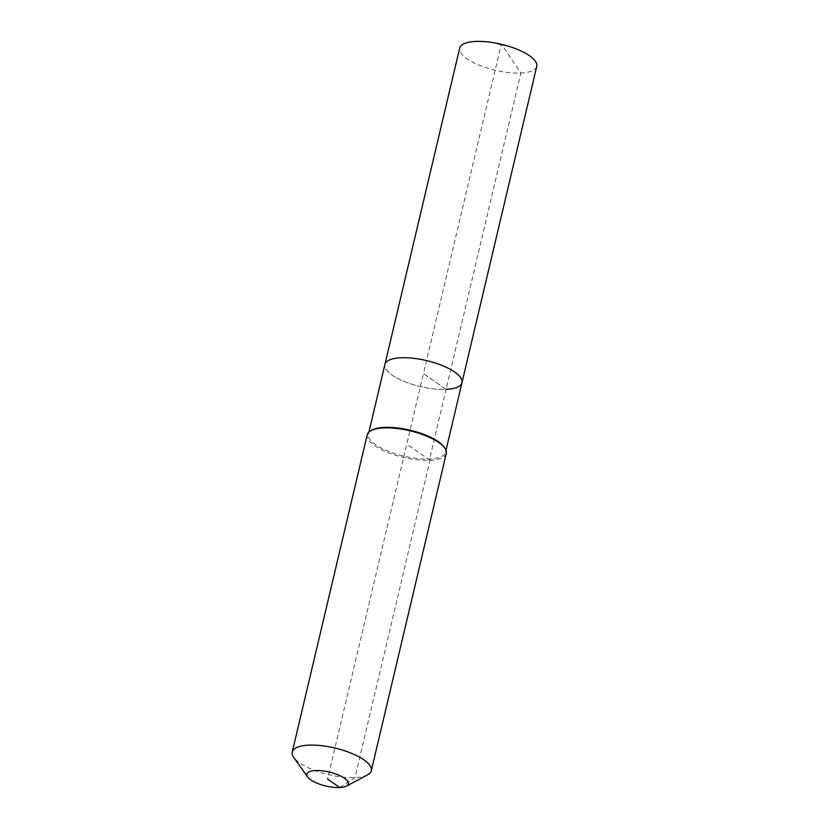 <?xml version="1.0" encoding="UTF-8"?>
<svg xmlns="http://www.w3.org/2000/svg" width="829" height="829" viewBox="0 0 829 829"><rect width="100%" height="100%" fill="white"/><g stroke="black" fill="none" stroke-linecap="round" stroke-linejoin="round"><path stroke-width="0.62" stroke-dasharray="4.14 3.11" d="M536.757 66.361A39.605 13.347 13.3 0 1 520.861 73.045A39.605 13.347 13.3 0 1 479.266 65.222A39.605 13.347 13.3 0 1 459.68 48.134M461.981 382.687A39.605 13.347 13.3 0 1 446.085 389.381A39.605 13.347 13.3 0 1 404.49 381.547A39.605 13.347 13.3 0 1 384.894 364.47A39.605 13.347 13.3 0 0 404.49 381.547A39.605 13.347 13.3 0 0 446.085 389.381L423.443 373.578L501.338 44.041L520.861 73.045L446.085 389.381L423.443 373.578L327.59 779.042M444.075 447.028A39.605 13.347 13.3 0 1 445.525 452.282A39.605 13.347 13.3 0 1 429.629 458.976A39.605 13.347 13.3 0 1 388.034 451.152A39.605 13.347 13.3 0 1 368.449 434.064A39.605 13.347 13.3 0 1 372.107 430.013M446.292 453.453A40.621 13.689 13.3 0 1 429.992 460.313A40.621 13.689 13.3 0 1 387.33 452.282A40.621 13.689 13.3 0 1 367.237 434.759M367.548 774.866A40.621 13.689 13.3 0 1 354.988 777.571A40.621 13.689 13.3 0 1 293.735 757.416M339.786 787.55L354.988 777.571L429.992 460.313L429.629 458.976L446.085 389.381M429.992 460.313L406.77 444.106M368.449 434.064L368.926 432.033M445.525 452.282L446.012 450.251"/><path stroke-width="1.24" d="M368.926 432.033L459.68 48.134A39.605 13.347 13.3 0 1 475.577 41.45A39.605 13.347 13.3 0 1 494.312 42.828A39.605 13.347 13.3 0 1 508.156 46.103A39.605 13.347 13.3 0 1 536.757 66.361L461.981 382.687A39.605 13.347 13.3 0 1 446.085 389.381M384.894 364.47A39.605 13.347 13.3 0 1 400.801 357.776A39.605 13.347 13.3 0 1 442.396 365.61A39.605 13.347 13.3 0 1 461.981 382.687A39.605 13.347 13.3 0 0 442.396 365.61A39.605 13.347 13.3 0 0 400.801 357.776A39.605 13.347 13.3 0 0 384.894 364.47M307.621 776.97L293.735 757.416A40.621 13.689 13.3 0 1 292.243 752.017L367.237 434.759A40.621 13.689 13.3 0 1 370.988 430.614L372.107 430.013A39.605 13.347 13.3 0 1 384.345 427.381A39.605 13.347 13.3 0 1 444.075 447.028L444.8 448.064A40.621 13.689 13.3 0 1 446.292 453.453L371.299 770.711A40.621 13.689 13.3 0 1 367.548 774.866L346.377 786.13A21.326 7.192 13.3 0 1 339.786 787.55A21.326 7.192 13.3 0 1 307.621 776.97A21.326 7.192 13.3 0 1 315.403 770.535A21.326 7.192 13.3 0 1 340.926 776.172A21.326 7.192 13.3 0 1 346.377 786.13M370.988 430.614A40.621 13.689 13.3 0 1 383.547 427.899A40.621 13.689 13.3 0 1 444.8 448.064M292.243 752.017A40.621 13.689 13.3 0 1 308.554 745.157A40.621 13.689 13.3 0 1 351.206 753.188A40.621 13.689 13.3 0 1 371.299 770.711M327.59 779.042L339.786 787.55M508.156 46.103L494.312 42.828M446.012 450.251L461.981 382.687"/></g></svg>
